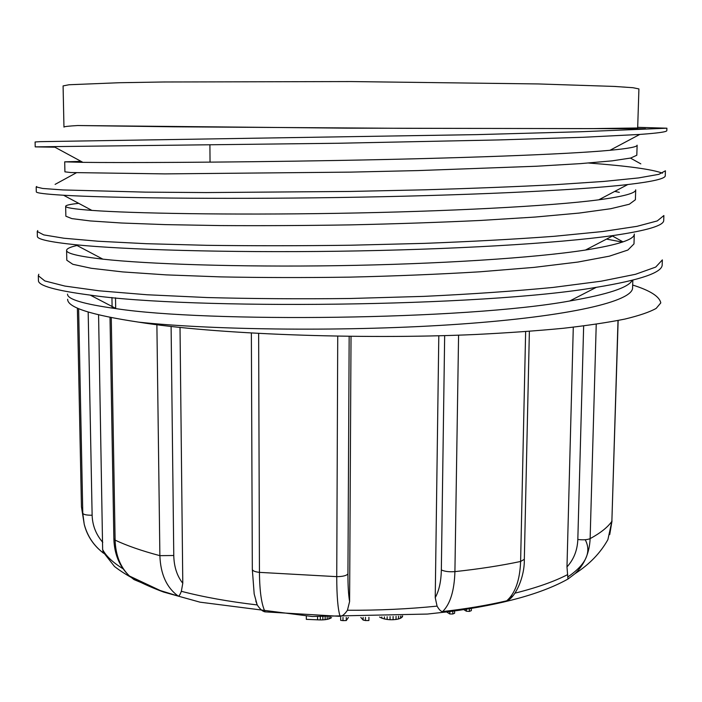<?xml version="1.0" encoding="UTF-8"?>
<svg xmlns="http://www.w3.org/2000/svg" width="702" height="702" viewBox="0 0 702 702"><rect width="100%" height="100%" fill="white"/><g stroke="black" fill="none" stroke-linecap="round" stroke-linejoin="round"><path stroke-width="1.05" d="M67.524 294.103C67.269 299.254 83.503 304.106 116.216 308.661C206.379 322.534 464.671 320.217 569.717 300.991C607.774 294.445 628.615 287.548 632.221 280.3M632.835 280.142L632.59 287.706C633.213 301.263 570.208 316.356 460.161 324.105C350.421 331.879 213.162 330.221 138.654 322.139C91.032 314.979 67.357 307.344 67.638 299.254M77.001 245.498C70.147 247.043 66.681 248.666 66.593 250.386C66.392 253.44 78.492 256.362 102.896 259.161C147.095 264.066 237.688 267.181 337.539 265.672C437.399 264.154 534.055 258.003 585.494 250.035C618.208 244.822 634.476 239.487 634.301 234.038L633.985 243.91L627.878 250.044L609.327 256.177L577.913 262.057L534.134 267.374L479.58 271.823C438.68 274.28 395.551 276.053 350.201 277.123C304.852 277.764 261.732 277.685 220.84 276.895L166.33 274.886L122.613 271.911L91.286 268.287L72.824 264.294L66.804 260.231L66.593 250.386M78.712 203.343C70.156 204.256 65.804 205.238 65.655 206.291C65.497 207.713 74.245 209.082 91.892 210.398C132.283 213.364 228.887 215.119 337.846 213.32C446.744 211.521 550.561 206.186 598.78 199.807C623.56 196.481 635.872 193.147 635.705 189.803L635.389 199.754L629.299 204.238L610.687 208.731L579.141 213.075L535.135 217.05L480.291 220.463C439.154 222.402 395.788 223.877 350.184 224.886C304.58 225.596 261.258 225.833 220.226 225.57L165.54 224.622L121.709 223.017L90.304 220.937L71.841 218.612L65.865 216.216L65.655 206.291M638.917 88.926L632.95 87.706L614.311 86.425L538.171 83.942L351.026 81.564L163.873 81.985L119.472 82.722L69.059 84.749L63.083 85.907L63.961 127.106C63.873 126.597 68.463 126.07 77.729 125.535L173.842 126.799L402.114 128.308L593.058 128.598L637.67 127.983L638.917 88.926M35.214 146.885L35.1 141.971L39.996 141.664L476.93 134.626L580.993 131.739L666.9 128.203L666.812 130.616C666.988 131.862 657.976 133.126 639.776 134.433L583.599 137.259L498.789 139.935L338.241 143.252L53.826 146.613L35.214 146.885L54.896 147.192M666.9 128.203L637.697 127.325M588.574 163.022C627.614 165.962 652.246 169.34 662.46 173.175M665.259 175.684C665.478 178.624 652.992 181.572 627.807 184.538C576.377 190.523 460.626 195.682 337.881 197.525C215.093 199.368 107.02 197.85 63.566 195.244C45.191 194.138 36.1 192.989 36.302 191.804L36.179 186.934L42.664 188.461L62.803 189.935L145.533 192.137L206.028 192.567L350.368 191.444L425.043 189.812C473.28 188.382 516.769 186.671 555.51 184.661L603.983 181.414L638.574 177.922L658.853 174.342L665.426 170.797L665.259 175.684M36.688 186.495L36.179 186.934M663.715 220.367C664.004 225.474 647.279 230.519 613.539 235.486C558.195 243.427 450.28 249.693 337.855 251.246C225.403 252.799 123.736 249.64 75.614 244.744C49.86 242.05 37.109 239.25 37.373 236.346L37.25 231.52L43.761 234.898L63.882 238.224L98.219 241.242L146.376 243.699L206.66 245.314C252 245.911 299.877 245.884 350.307 245.235L424.552 243.357C472.516 241.514 515.768 239.154 554.308 236.293L602.562 231.537L637.021 226.325L657.265 220.919L663.881 215.532L663.715 220.375M37.741 230.554L37.25 231.52M602.746 199.271L600.35 198.982M662.188 264.698C662.477 272.516 640.522 280.054 596.314 287.329C482.537 307.239 188.689 309.661 90.251 295.112C55.37 290.505 38.101 285.644 38.434 280.528L38.32 275.737L44.831 280.94L64.9 286.074L99.096 290.803L147.025 294.752L207.002 297.543C252.097 298.745 299.728 299.061 349.894 298.499L423.806 296.376C471.56 294.129 514.627 291.146 553.027 287.434L601.114 281.204L635.477 274.298L655.703 267.093L662.355 259.898L662.188 264.698M38.794 274.254L38.32 275.737M622.384 242.102L606.537 239.092M596.235 324.192L590.128 538.627C589.513 552.764 584.512 564.408 575.14 573.578L567.953 579.053L566.979 566.918C573.78 559.441 577.395 550.298 577.825 539.478L583.652 325.921M512.776 595.875L506.721 600.807C487.583 605.282 466.225 608.871 442.646 611.556C441.084 611.688 439.224 609.871 437.074 606.124L435.231 597.656C439.057 590.759 441.093 581.519 441.339 569.945L444.664 335.6M351.026 336.381L349.605 601.517L347.437 610.257C344.708 614.268 342.251 616.295 340.084 616.347L265.163 611.872C262.706 611.547 260.056 609.239 257.23 604.94L255.8 601.026M180.019 327.448L182.783 583.257L181.353 591.312C180.019 594.761 178.984 596.358 178.247 596.095L160.293 590.549L133.994 579.589L130.844 576.825M98.578 314.838L102.641 549.569L103.606 553.185M438.803 335.767L435.231 597.656M573.288 327.185L566.979 566.918M645.533 128.72L346.788 128.159L77.729 125.535M632.678 285.047C650.14 290.523 659.511 296.472 660.793 302.904L656.168 308.397C649.683 312.057 639.276 315.61 624.938 319.068C608.292 322.42 587.749 325.491 563.311 328.282C536.802 330.844 507.388 332.915 475.087 334.512C358.81 339.715 213.11 334.117 138.654 322.139M636.811 155.239L630.747 158.029L612.118 160.855L580.475 163.627L536.319 166.242L418.067 170.577L350.552 172.122L164.979 173.894L70.884 172.543L64.917 171.841L64.698 161.837L82.915 162.355C118.427 162.785 220.331 162.566 338.101 160.451C455.835 158.345 566.031 154.44 609.977 150.289C628.211 148.57 637.267 146.876 637.126 145.2L636.811 155.239M614.759 191.4L619.331 192.357M81.099 161.372L64.698 161.837M575.14 573.578C589.443 564.364 600.359 553.062 607.888 539.663L611.872 521.332L618.006 320.498M458.582 335.161L454.914 571.621C454.334 590.715 450.245 604.027 442.646 611.556M506.721 600.807C515.277 593.251 519.901 580.133 520.612 561.468L525.64 331.598M258.643 333.485L259.442 572.367C259.635 591.523 261.539 604.694 265.163 611.872M340.084 616.347C337.873 609.187 336.758 595.954 336.741 576.649L337.732 336.197M349.166 336.355L347.938 573.894C347.902 585.582 348.455 594.796 349.605 601.517M111.267 317.594L115.11 540.128C115.611 555.361 120.402 567.33 129.493 576.044L133.994 579.589M178.247 596.095C166.655 587.679 160.53 574.201 159.88 555.659L156.888 324.736M171.104 326.474L173.771 555.501C174.026 566.768 177.027 576.026 182.783 583.257M98.482 548.894C91.409 542.049 86.671 533.906 84.258 524.464L81.441 506.783L82.783 513.355L78.624 308.634M84.24 524.385L82.783 513.355C83.731 514.663 86.846 515.286 92.129 515.215C92.462 525.508 96.016 534.555 102.782 542.339M331.555 617.62L330.44 618.313L330.44 617.172M330.44 618.313L328.975 618.892L328.984 617.128M328.975 618.892L327.185 619.357L327.185 617.084M327.185 619.357L325.131 619.691L325.14 617.014M325.131 619.691L322.85 619.875L322.859 616.935M322.85 619.875L320.314 619.919L320.323 616.847M320.314 619.919L317.558 619.831L317.567 616.733M317.558 619.831L306.318 619.348L306.326 616.189M365.461 617.365L365.444 620.55L368.892 620.533L368.919 617.304M365.444 620.55L363.118 620.041L363.136 617.4M363.118 620.041L360.828 617.427M348.429 617.453L346.27 620.55L346.279 617.444M346.27 620.55L342.98 620.629L342.997 617.409M342.98 620.629L340.663 620.34L340.672 617.383M402 616.005L401.992 617.321L402.694 615.961M401.992 617.321L400.517 618.26L400.535 616.093M400.517 618.26L398.508 618.98L398.534 616.207M398.508 618.98L396.025 619.462L396.06 616.338M396.025 619.462L393.076 619.717L393.111 616.488M393.076 619.717L390.031 619.726L390.058 616.628M390.031 619.726L387.135 619.462L387.162 616.751M387.135 619.462L384.398 618.945L384.415 616.865M384.398 618.945L381.827 618.164L381.835 616.961M381.827 618.164L379.563 617.032M469.41 608.792L469.366 611.416L471.34 610.626L471.375 608.476M469.366 611.416L466.356 611.205L466.391 609.266M466.356 611.205L463.829 609.652M452.816 611.205L452.772 614.004L454.598 613.241L454.633 610.959M452.772 614.004L449.806 613.978L449.842 611.591M449.806 613.978L446.639 611.986M585.222 539.724C591.733 552.044 586.047 564.382 568.146 576.737M514.891 593.181C536.714 587.714 554.317 581.519 567.699 574.569M347.437 610.257C378.457 610.415 408.336 609.038 437.074 606.124M181.353 591.312C203.457 597.06 228.747 601.596 257.23 604.94M102.641 549.569C106.046 556.089 112.846 562.486 123.043 568.769M577.825 539.478C583.248 540.11 587.355 539.82 590.128 538.627C600.5 533.002 607.748 527.237 611.872 521.332L618.146 320.472M441.339 569.945C444.743 571.507 449.271 572.06 454.914 571.621C479.018 569.024 500.921 565.645 520.612 561.468L524.324 559.301M251.369 333.081L252.325 569.392C252.632 570.875 255.001 571.858 259.442 572.367L336.741 576.649C342.76 576.588 346.49 575.675 347.938 573.894M129.194 575.763C119.445 566.47 114.329 554.159 113.864 538.838L115.11 540.128C127.018 545.735 141.944 550.912 159.88 555.659L173.771 555.501M88.18 312.039L92.129 515.215M115.514 297.815L115.69 308.59M574.956 573.718L567.953 579.045C541.76 593.734 502.421 604.571 449.938 611.574L427.404 614.057L312.136 616.488L200.026 602.176L163.584 592.049C142.892 584.345 126.544 575.833 114.514 566.505L102.808 551.579M611.933 235.705L622.99 241.892M76.334 172.797L55.098 184.38M630.466 158.099L640.821 163.864M596.314 287.329L569.726 300.991M90.251 295.112L116.242 308.661M613.451 235.495L585.486 250.035M75.579 244.744L102.887 259.161M627.807 184.538L598.78 199.807M63.566 195.244L91.892 210.398M639.785 134.424L609.977 150.289M53.826 146.613L82.915 162.355M210.038 162.153L209.907 145.068M612.021 520.91L609.722 534.599M508.02 600.245C515.294 596.753 524.727 577.421 524.324 559.283L529.378 331.318M252.325 569.392L254.177 593.945L257.16 604.799M129.493 576.044L160.293 590.549M113.864 538.838L110.012 317.339M81.441 506.783L77.378 308.09M84.275 524.438C87.434 536.249 93.901 545.866 103.677 553.308M112.127 308.108L111.943 297.481"/></g></svg>
